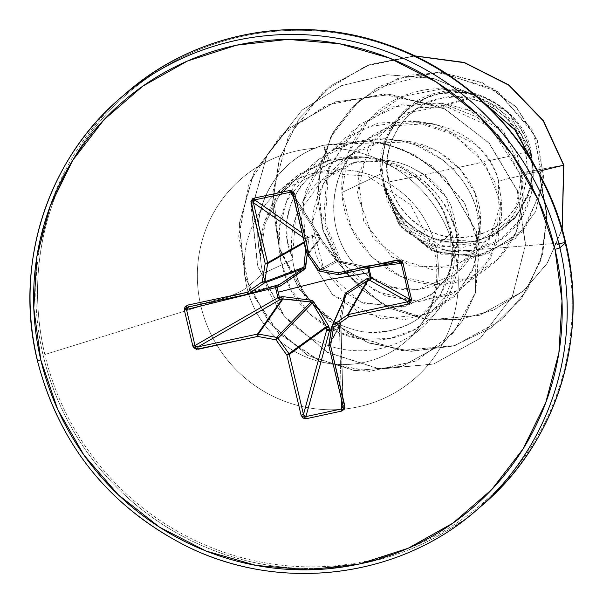 <?xml version="1.0" encoding="UTF-8"?>
<svg xmlns="http://www.w3.org/2000/svg" width="603" height="603" viewBox="0 0 603 603"><rect width="100%" height="100%" fill="white"/><g stroke="black" fill="none" stroke-linecap="round" stroke-linejoin="round"><path stroke-width="0.45" stroke-dasharray="3.02 2.26" d="M275.782 286.033L276.86 285.211L248.082 294.113L188.566 306.919L276.867 285.211A2.171 1.809 -103.8 0 0 276.807 285.219L279.702 284.405M290.344 192.221L292.591 193.269L319.68 236.082L320.178 237.846A2.171 0.942 -15.6 0 0 320.155 237.725A2.171 0.942 -15.6 0 0 318.316 237.296A2.171 0.942 164.4 0 1 320.155 237.725A2.171 0.942 164.4 0 1 320.178 237.846L320.57 238.547A2.171 0.701 -37.8 0 0 320.525 238.456A2.171 0.701 -37.8 0 0 319.07 238.765A2.171 0.701 142.2 0 1 320.525 238.456A2.171 0.701 142.2 0 1 320.57 238.547L307.538 254.986A2.171 2.148 38.4 0 1 307.191 254.225L320.178 237.846L307.191 254.225L292.998 194.158L319.68 236.082L320.57 238.547L337.039 260.089A2.171 0.399 -36.6 0 0 337.024 260.036A2.171 0.399 -36.6 0 0 335.954 260.398A2.171 0.399 143.4 0 1 337.024 260.036A2.171 0.399 143.4 0 1 337.039 260.089L338.426 260.986A2.171 0.648 -78.7 0 1 338.487 260.986A2.171 0.648 -78.7 0 1 338.826 262.237A2.171 0.648 101.3 0 0 338.487 260.986A2.171 0.648 101.3 0 0 338.426 260.986L319.801 271.207A2.171 2.148 61.2 0 1 318.414 270.31L337.039 260.089L318.414 270.31L307.538 254.986L320.57 238.547L337.665 260.662L364.596 266.322L338.939 274.569L364.596 266.322L398.462 261.77L338.939 274.569A2.171 2.133 72.2 0 1 338.11 274.584L363.865 266.3A2.171 0.942 -77.9 0 1 363.956 266.315A2.171 0.942 -77.9 0 1 364.521 267.898L338.826 262.237L335.954 260.398L319.07 238.765L317.826 235.532A2.171 0.52 77 0 0 317.253 234.499L307.251 236.647A2.171 1.997 -55 0 0 307.198 236.662L307.666 237.718L317.826 235.532L307.666 237.718L308.472 241.042L307.206 254.323L308.269 239.459L307.251 236.647L302.186 233.112L307.251 236.647L307.666 237.718L307.198 236.662L317.253 234.499L293.812 197.671L317.253 234.499A2.171 2.065 147.5 0 1 317.314 234.484L318.836 234.808L319.665 235.969A2.171 0.942 164.4 0 1 319.68 236.082L317.826 235.532L317.314 234.484A2.171 2.065 -32.5 0 0 317.253 234.499A2.171 0.52 -103 0 1 317.826 235.532L319.07 238.765L337.235 261.581L364.521 267.898L367.792 267.566L367.966 268.327L367.792 267.566L364.521 267.898A2.171 0.942 102.1 0 0 363.956 266.315A2.171 0.942 102.1 0 0 363.865 266.3L338.11 274.584L319.801 271.207L338.426 260.986L360.247 265.531M343.409 300.279L339.105 323.517L339.497 327.203L331.416 328.906L339.497 327.203L339.105 323.517L343.409 300.279M388.935 181.948L456.433 167.898L525.379 152.597C520.042 116.967 472.963 88.196 440.883 98.432C407.296 102.322 377.727 147.584 388.935 181.948A71.109 69.398 -130.8 0 0 473.43 236.112A71.109 69.398 -130.8 0 0 525.379 152.597A578.383 59.328 166.7 0 1 456.433 167.898A578.383 59.328 166.7 0 1 388.935 181.948L387.073 168.237L387.902 154.489L391.392 141.23L397.407 128.974L405.721 118.188L416.017 109.294L427.889 102.623L440.883 98.432L454.504 96.895L468.23 98.063L481.526 101.884L493.887 108.223L504.839 116.824L513.952 127.369L520.894 139.451L525.379 152.597L527.241 166.307L526.411 180.056L522.922 193.314L516.899 205.57L508.585 216.356L498.297 225.258L486.425 231.929L473.43 236.112L459.81 237.657L446.084 236.489L432.788 232.668L420.427 226.329L409.475 217.721L400.354 207.176L393.42 195.101L388.935 181.948M260.609 256.109L261.438 240.137L264.815 224.572L278.812 196.216L301.116 174.033L329.359 160.375L323.653 145.097L379.008 142.474L401.9 149.069L431.537 165.652L464.468 202.427L479.347 246.288L475.677 292.214L453.682 332.66L416.522 360.73L369.941 371.305L321.376 361.936L278.827 333.338L249.544 289.334L238.878 236.376L249.31 182.536L279.988 136.278L326.788 105.065L382.837 94.166L439.368 106.226L476.076 95.824L433.097 78.262L386.764 74.697L341.652 85.596L302.224 109.95L267.189 154.7L251.662 209.49L257.79 266.134L284.45 316.206L327.376 352.242L379.83 368.946L433.625 363.956L480.372 338.185L512.49 296.284L525.567 244.486L517.464 190.669L489.184 143.024L444.743 108.811L390.465 94.392L335.396 101.839L287.835 128.974L254.172 171.908L239.383 223.751L244.984 276.634L269.345 322.748L308.08 355.514L354.737 370.566L401.869 366.33L442.172 344.192L462.561 320.796L475.518 292.757L476.46 231.439L445.338 177.636L413.575 154.376L387.774 144.441L368.689 140.996L323.653 145.097L329.359 160.375L367.747 157.519C388.754 159.546 407.47 167.393 423.886 181.058C429.63 185.377 436.263 192.945 443.778 203.761C445.293 204.1 449.258 213.123 455.68 230.821C464.37 273.476 451.217 306.158 416.221 328.869C357.119 360.993 298.884 316.914 286.885 280.817C269.134 235.291 285.309 206.06 286.862 200.46C292.493 186.35 318.135 138.14 385.483 138.818L400.814 140.748L415.58 144.939L442.331 159.689C458.838 172.639 470.121 188.822 476.182 208.246L479.347 222.62L474.817 265.199L458.506 292.289L426.962 314.163L381.284 318.889L332.411 294.55L305.284 250.637L303.271 199.714L325.469 155.205L364.913 127.241L411.389 120.668L454.451 134.853L485.777 164.792L500.603 202.985L497.995 241.464L480.297 273.408L452.054 294.151L418.738 301.575L385.686 295.907L357.293 279.181L336.549 254.549L324.942 225.56L328.703 167.544L359.328 124.602L401.847 104.063L443.446 103.761L476.747 116.922L499.533 136.27L519.575 173.197L563.835 165.064L519.575 173.197C535.087 224.022 499.178 278.33 448.172 283.531C397.626 291.287 344.72 247.079 341.871 192.508C339.135 146.861 371.878 101.907 416.711 91.694C461.159 79.671 511.465 105.141 527.112 146.325C544.517 187.028 523.238 236.157 482.867 248.3C443.514 262.516 393.224 234.205 384.533 188.845L397.03 212.934L416.975 231.379L441.893 241.901L468.697 243.175L494.061 235.049L514.834 218.535L528.439 195.658L533.18 169.277L531.115 151.481L507.786 111.63L466.27 91.709L432.374 94.385L403.369 111.63L385.038 140.024L381.043 173.905L341.871 192.508L348.18 153.064L369.451 119.1L402.299 96.472L441.652 88.912L473.182 94.769L500.867 110.688L521.278 134.544L531.906 163.36L531.62 192.719L520.841 219.236L500.882 239.444L474.682 250.403L445.775 250.237L418.301 238.773L396.789 217.261L384.533 188.845L384.465 190.164L403.739 229.939L441.547 254.225L486.923 254.195L525.409 228.092L543.476 182.43L533.022 130.595L494.4 89.04L437.002 72.262L376.92 87.948L351.617 107.733L332.283 134.07L320.585 165.169L317.615 198.809L323.834 232.494L338.984 263.647L362.079 289.802L391.49 308.819L425.04 319.032L460.149 319.447L494.045 309.791L523.962 290.586L547.366 263.112L562.169 229.344L547.17 263.428L523.404 291.068L479.687 315.196L430.414 319.748L383.387 304.681L345.76 272.903L322.959 229.713L317.954 181.918L330.896 136.708L359.222 100.558L398.108 78.322L441.456 72.42L482.769 82.762L516.176 106.806L537.288 140.077L543.793 176.943L535.72 211.51L515.294 238.569L476.619 256.569L434.967 251.948L401.515 227.308L384.465 190.164L383.395 184.005L398.372 223.562L431.74 250.818L474.787 256.968L515.113 238.728L535.539 211.661L543.62 177.094L537.107 140.228L515.995 106.957L482.588 82.913L441.275 72.579L397.927 78.48L359.041 100.716L330.715 136.858L317.781 182.068L322.778 229.864L345.579 273.053L383.207 304.832L430.233 319.907L479.513 315.346L523.223 291.219L547.094 263.413L562.102 229.095L547.215 263.217L523.57 290.925L493.307 310.191L459.041 319.718L423.615 318.987L389.87 308.284L360.451 288.694L337.582 261.928L322.891 230.225L317.336 196.133L321.128 162.305L333.745 131.288L353.991 105.337L380.101 86.221L409.934 75.126L441.125 72.564L498.138 91.739L534.974 135.162L542.723 187.586L521.866 232.163L481.518 255.74L435.909 252.529L399.691 225.349L383.402 183.689L393.405 210.161L411.389 231.205L434.725 244.547L460.541 248.037L485.302 241.667L505.819 226.841L518.949 205.088L522.643 179.393L516.794 152.891L501.53 129.6L478.3 113.062L450.433 105.043L403.203 113.552L368.275 147.034L357.112 193.925L373.265 238.577L409.739 265.953L453.501 267.265L488.166 242.994L501.462 201.801L498.613 181.066C494.4 166.865 486.651 154.587 475.345 144.23L435.215 124.143L431.009 123.411L395.251 125.756L369.571 137.997C322.341 168.448 322.364 244.991 366.843 274.878C408.947 308.435 474.629 281.752 479.543 230.346L480.207 220.623L475.111 193.39L460.293 169.126L437.514 151.134L409.588 141.886L378.661 143.009L349.001 155.876L323.532 183.304L312 224.082L323.819 269.435L341.924 290.608L363.398 303.234L404.281 306.806L432.683 293.646L447.75 277.063L458.793 239.097L445.805 196.601L422.07 173.144L407.002 165.373L398.862 162.637L388.196 160.36L355.958 161.823L316.364 183.885C296.465 204.703 288.505 229.291 292.485 257.647C269.149 207.266 314.321 150.516 367.747 157.519C356.094 156.23 343.604 158.137 330.278 163.24L314.08 172.601L300.965 185.634L291.671 201.719L286.907 219.891L287.134 238.901L292.734 259.72L262.893 273.694A98.402 96.035 49.2 0 1 260.345 255.438L260.609 256.109L260.451 255.431A95.342 93.043 -130.8 0 0 260.609 256.109L264.815 224.572L278.812 196.216L301.116 174.033L329.359 160.375L367.747 157.519L373.453 158.19L423.886 181.058L434.771 191.762L443.778 203.761C451.609 218.113 455.574 227.135 455.68 230.821L458.77 254.504L451.134 290.352L416.221 328.869L389.832 338.539L361.325 339.135L333.58 330.527L309.362 313.462L291.106 289.493L280.681 260.865L279.189 230.233L286.862 200.46L317.924 160.119L351.315 142.934L385.483 138.818L400.814 140.748L415.58 144.939C421.045 146.265 429.962 151.18 442.331 159.689C460.104 174.478 471.388 190.669 476.182 208.246L480.192 235.027L472.88 270.001L454.474 296.472L430.233 312.799L404.613 319.59L360.473 312.867L332.411 294.55L305.352 250.871L300.957 222.19L305.42 191.52L320.05 162.079L344.916 137.823L378.375 123.004L416.756 121.316L448.534 131.544L475.903 152.28L494.769 181.782L501.606 216.56L490.948 258.31L460.217 289.93L418.784 301.568L375.752 291.535L341.29 261.785L323.63 218.776L327.173 171.991L351.474 131.763L391.385 106.935L438.177 102.849L489.757 126.502L519.575 173.197L522.959 198.41L516.258 231.936L497.43 259.772L469.194 278.096L435.728 284.164L401.756 276.852L372.104 257.255L351.24 227.715L341.871 192.508L381.043 173.905L383.259 183.244L381.043 173.905C374.78 138.17 405.796 97.045 439.263 92.553C475.202 81.337 525.703 113.756 531.115 151.481L530.263 151.549A76.204 74.365 -130.8 0 0 439.715 93.51A76.204 74.365 -130.8 0 0 384.051 183.003A76.204 74.365 -130.8 0 0 474.591 241.042A76.204 74.365 -130.8 0 0 530.263 151.549L525.454 137.461L518.022 124.519L508.254 113.213L496.518 103.995L483.274 97.204L469.021 93.103L454.315 91.86L439.715 93.51L425.793 97.995L413.07 105.141L402.043 114.676L393.133 126.231L386.681 139.368L382.943 153.577L382.053 168.305L384.051 183.003L388.86 197.091L396.292 210.032L406.06 221.331L417.796 230.557L431.039 237.348L445.293 241.441L459.999 242.692L474.591 241.042L488.52 236.557L501.244 229.411L512.271 219.869L521.18 208.314L527.625 195.184L531.371 180.975L532.261 166.24L530.263 151.549M146.906 76.92A272.322 265.765 -130.8 0 0 43.13 355.22A272.322 265.765 49.2 0 1 146.906 76.92M564.921 242.647A271.049 264.521 -130.8 0 0 242.858 36.195A271.049 264.521 -130.8 0 0 44.848 354.526A271.049 264.521 49.2 0 1 242.858 36.195A271.049 264.521 49.2 0 1 564.921 242.647L454.715 251.511A132.283 129.095 -130.8 0 0 297.535 150.758A132.283 129.095 -130.8 0 0 200.905 306.113L44.848 354.526L200.905 306.113A132.283 129.095 -130.8 0 0 358.084 406.874A132.283 129.095 -130.8 0 0 454.715 251.511A115.678 11.864 166.7 0 1 434.13 249.612A115.678 11.864 166.7 0 1 435.72 246.853A98.402 96.035 49.2 0 1 398.221 347.418A98.402 96.035 49.2 0 1 246.921 287.473A115.678 11.864 166.7 0 1 200.905 306.113A115.678 11.864 -13.3 0 0 246.921 287.473A98.402 96.035 49.2 0 1 284.42 186.907A98.402 96.035 49.2 0 1 435.72 246.853L451.692 233.082A98.402 96.035 49.2 0 1 379.815 348.647A98.402 96.035 49.2 0 1 262.893 273.694L292.734 259.72C293.774 269.835 297.558 280.651 304.07 292.161L313.869 305.337L327.03 317.065C334.665 322.922 344.743 327.399 357.278 330.504C362.622 332.66 373.393 332.735 389.591 330.73C402.646 327.459 412.377 323.261 418.799 318.12L440.476 294.905L451.511 264.694L450.403 231.861L451.692 233.082A98.402 96.035 -130.8 0 0 401.04 167.528L364.657 157.029L327.361 160.481L299.156 174.116L292.349 179.46L277.176 196.179C273.099 200.822 268.621 210.198 263.737 224.308C260.534 237.597 259.373 247.999 260.255 255.514L260.345 255.438A98.402 96.035 -130.8 0 0 262.893 273.694L246.921 287.473L262.893 273.694A98.402 96.035 -130.8 0 0 414.193 333.647A98.402 96.035 -130.8 0 0 451.692 233.082L435.72 246.853A98.402 96.035 49.2 0 1 398.221 347.418A98.402 96.035 49.2 0 1 246.921 287.473A98.402 96.035 49.2 0 1 284.42 186.907A98.402 96.035 49.2 0 1 435.72 246.853A115.678 11.864 -13.3 0 0 434.13 249.612A115.678 11.864 -13.3 0 0 454.715 251.511A132.283 129.095 -130.8 0 0 297.535 150.758A132.283 129.095 -130.8 0 0 200.905 306.113A132.283 129.095 -130.8 0 0 358.084 406.874A132.283 129.095 -130.8 0 0 454.715 251.511L564.921 242.647A271.049 264.521 49.2 0 1 366.91 560.978A271.049 264.521 49.2 0 1 44.848 354.526A271.049 264.521 -130.8 0 0 366.91 560.978A271.049 264.521 -130.8 0 0 564.921 242.647M383.259 183.244L404.342 224.587L442.338 246.687L484.088 242.225L514.751 214.54L522.108 172.865L504.116 132.404L465.056 108.012L418.241 107.507L378.609 132.833L357.971 175.232L363.73 221.55L391.98 257.059L433.467 269.94L473.445 257.783L497.739 224.135L498.613 181.066L538.569 171.327L498.613 181.066C485.279 125.107 402.857 101.764 360.24 145.602C321.572 179.536 326.313 247.268 366.843 274.878L392.689 287.329L417.841 289.5L455.649 273.913L474.003 249.687L479.543 230.346C488.799 179.792 432.962 128.741 378.661 143.009C311.246 158.657 298.967 235.954 323.819 269.435L360.85 302.193L400.799 307.432L430.587 295.221L447.75 277.063L458.71 235.456L451.225 206.151C445.557 194.415 437.386 184.503 426.72 176.4L409.625 166.458L399.646 162.855L390.465 160.722L353.275 162.516L324.271 176.981L295.628 217.374L292.485 257.647M451.692 233.082L450.403 231.861L443.785 212.482L438.909 203.384L433.014 194.754C424.067 183.237 413.402 174.161 401.04 167.528A98.402 96.035 49.2 0 1 451.692 233.082M461.853 521.12A272.322 265.765 49.2 0 1 43.13 355.22A272.322 265.765 -130.8 0 0 461.853 521.12M456.094 526.087A272.322 265.765 49.2 0 1 37.371 360.187A272.322 265.765 -130.8 0 0 456.094 526.087M323.653 145.097A95.342 93.043 -130.8 0 0 288.754 164.333A95.342 93.043 -130.8 0 0 260.451 255.431A95.342 93.043 49.2 0 1 323.653 145.097L368.508 141.155L387.593 144.592L413.394 154.526L445.157 177.787L476.287 231.59L475.345 292.907L462.38 320.947L441.991 344.343L401.688 366.481L354.564 370.717L307.899 355.672L269.172 322.899L244.803 276.792L239.203 223.901L253.991 172.059L287.661 129.125L335.215 101.997L390.284 94.55L444.562 108.962L489.003 143.175L517.284 190.827L525.394 244.645L512.309 296.442L480.192 338.343L433.451 364.106L379.656 369.104L327.203 352.393L284.277 316.356L257.617 266.292L251.481 209.64L267.008 154.858L302.043 110.1L341.803 85.611L387.299 74.795L433.964 78.669L477.116 96.729L439.843 106.678L383.327 94.324L327.18 104.99L280.207 136.029L249.325 182.219L238.698 236.067L249.212 289.108L278.39 333.233L320.909 361.973L369.503 371.463L416.145 360.978L453.381 332.954L475.458 292.508L479.181 246.552L464.325 202.646L431.394 165.833L401.749 149.235L378.85 142.632L323.479 145.248A95.342 93.043 -130.8 0 0 260.255 255.514L260.707 239.723L263.737 224.308L277.176 196.179L299.156 174.116L327.361 160.481C352.521 153.599 377.079 155.951 401.04 167.528C427.143 182.475 443.597 203.912 450.403 231.861C461.265 275.94 432.788 322.718 389.591 330.73C347.147 340.951 297.822 307.01 292.734 259.72M414.879 55.989L370.408 64.385L330.625 85.837L299.269 118.354L279.242 158.906L272.375 203.678L279.227 248.451L299.035 289.003L329.788 321.52L368.433 342.964L411.14 351.361L453.705 345.986L491.927 327.452L522.025 297.618L541.004 259.456L546.936 216.718L539.15 173.604L546.831 213.56L542.7 253.464L527.165 289.93L501.613 319.869L454.873 345.632L401.078 350.629L348.624 333.926L305.691 297.89L279.031 247.818L272.903 191.174L288.43 136.384L323.464 91.626L366.081 65.998L414.879 55.989M414.585 55.853L366.044 65.923L323.645 91.475L288.611 136.233L273.076 191.015L279.212 247.667L305.872 297.731L348.798 333.776L401.251 350.479L455.046 345.481L501.794 319.711L527.173 290.058L542.708 253.953L547.049 214.419L539.768 174.749L547.132 217.804L540.853 260.36L521.618 298.266L491.385 327.798L453.139 346.054L410.643 351.18L368.079 342.617L329.607 321.082L299.013 288.558L279.34 248.074L272.556 203.407L279.423 158.747L299.382 118.294L330.617 85.822L370.25 64.355L414.585 55.853M327.361 160.481L323.479 145.248A95.342 93.043 49.2 0 0 288.573 164.491A95.342 93.043 49.2 0 0 260.255 255.514M531.115 151.481L530.738 188.362L515.58 217.66L477.448 241.494L431.507 238.75L403.211 220.11L384.533 188.845M384.465 190.164L383.395 184.005M345.783 294.98L340.635 324.391L328.869 345.896L340.635 324.391L343.062 405.962L328.869 345.896A2.171 2.141 28.7 0 1 328.831 345.067L340.65 323.472L328.831 345.067L331.763 326.773L345.474 295.787L341.358 319.469M363.865 266.3L367.875 266.24L368.825 267.559L375.775 266.647L368.825 267.559A2.171 2.126 82.6 0 0 366.3 265.968L398.462 261.77L400.256 262.011L401.251 263.315M305.533 239.127L303.234 237.514L305.533 239.127L305.917 237.59L307.198 236.662A2.171 1.997 -55 0 0 305.533 239.127A2.171 0.92 160.7 0 1 307.666 237.718A2.171 0.92 -19.3 0 0 305.533 239.127L306.143 240.861L304.274 241.924L306.143 240.861L305.533 239.127M303.904 267.219L306.023 245.263M340.65 323.472L340.785 327.738L339.504 328.62L341.306 398.583L339.504 328.62L331.183 330.376L339.504 328.62A2.171 1.899 178.5 0 0 341.012 326.329L343.115 406.995L341.569 408.924M343.069 406.007L343.115 406.995M346.333 294.415L331.763 326.773A2.171 2.118 23.9 0 1 331.914 326.253M409.437 300.867L408.774 301.432M319.68 236.082A2.171 2.065 -32.5 0 0 317.314 234.484A2.171 0.49 -101.2 0 1 317.826 235.532A2.171 0.942 164.4 0 1 319.665 235.961L319.402 235.374M292.591 193.269L319.409 235.389M304.455 242.677L306.324 241.615L306.143 240.861A2.171 0.92 160.7 0 1 308.269 239.459A2.171 0.92 -19.3 0 0 306.143 240.861L306.324 241.615A2.171 0.987 -175.4 0 1 308.472 241.042A2.171 0.987 4.6 0 0 306.324 241.615L305.774 248.27M248.255 294.076A2.171 2.118 73.1 0 1 248.082 294.113L279.023 284.722M186.855 307.922L188.566 306.919L276.815 285.219A2.171 1.809 -103.8 0 0 276.114 285.603M276.815 285.219L188.566 306.919M366.3 265.968L367.792 267.566L368.825 267.559L367.792 267.566A2.171 1.123 -101.7 0 0 366.33 265.961L364.619 266.315A2.171 1.123 -101.7 0 1 366.089 267.913A2.171 1.123 78.3 0 0 364.627 266.315L338.487 260.986L337.024 260.036L320.525 238.456L319.665 235.969M345.481 295.787L340.65 323.494L339.105 323.517L340.65 323.494L340.657 324.444A2.171 0.528 -11.1 0 1 339.12 325.273A2.171 0.528 168.9 0 0 340.657 324.452A2.171 0.528 168.9 0 0 340.635 324.391A2.171 0.528 -11.1 0 1 340.657 324.452L341.042 326.381A2.171 0.528 -11.1 0 1 339.497 327.203L341.012 326.329A2.171 0.528 -11.1 0 1 341.042 326.381L343.13 406.565M303.633 268.026L303.904 267.287M339.504 328.62L339.497 327.203A2.171 0.513 -100.7 0 1 339.504 328.62M314.042 302.08L328.507 325.793M311.811 302.329L311.035 302.035M292.349 179.46L277.056 192.643L318.874 172.564L367.619 176.204L410.372 204.485L434.122 249.589C437.582 264.551 437.665 279.234 434.371 293.623C429.69 313.055 420.095 329.072 405.585 341.682L421.557 327.911M523.05 181.91L523.027 198.168M453.795 105.141L438.177 102.849M501.628 202.08L501.606 216.56M431.009 123.411L416.756 121.316M480.207 220.623L480.192 235.027M409.588 141.886L395.304 139.783M458.793 239.097L458.77 254.504M388.196 160.36L373.453 158.19M454.134 89.907L466.27 91.709M533.18 177.395L533.18 169.277M366.488 265.938L398.673 261.732M276.86 285.211L278.827 284.774"/><path stroke-width="0.9" d="M188.558 306.919L248.074 294.121A2.171 0.415 -102.1 0 1 247.26 292.304A2.171 0.415 77.9 0 0 248.074 294.121L188.566 306.919A2.171 0.415 -102.1 0 1 187.744 305.11A2.171 0.415 77.9 0 0 188.558 306.919L186.493 309.52L184.352 310.123L186.493 309.52L195.003 345.504L192.854 346.107L195.003 345.504L198.01 346.868A2.171 0.415 77.9 0 0 198.176 349.243A2.171 0.415 -102.1 0 1 198.01 346.868L257.526 334.07A2.171 0.415 77.9 0 0 257.692 336.444A2.171 0.415 -102.1 0 1 257.526 334.07A2.171 2.08 -144.9 0 1 258.363 334.054L257.692 336.444L258.363 334.054L276.664 337.431L276.001 339.821L276.664 337.431A2.171 2.065 -135.9 0 1 278.051 338.328L276.001 339.821L278.051 338.328L312.346 302.917L310.96 302.02L276.664 337.431L310.96 302.02L282.174 298.93L257.526 334.07A2.171 2.08 35.1 0 1 258.363 334.054L283.101 298.786L258.363 334.054L276.664 337.431A2.171 2.065 44.1 0 1 278.051 338.328L288.927 353.652L286.87 355.144L288.927 353.652A2.171 2.065 -125.9 0 1 289.274 354.413L286.87 355.144L289.274 354.413L326.6 327.414L326.396 326.54L288.927 353.652L326.396 326.54L312.346 302.917L278.051 338.328L288.927 353.652A2.171 2.065 54.1 0 1 289.274 354.413L303.475 414.48L301.07 415.203L303.475 414.48L305.909 416.598A2.171 0.415 77.9 0 0 306.151 418.731L341.811 411.058L344.373 409.166L344.901 407.553L330.61 345.738L333.534 327.444L348.549 316.899L408.073 304.093L410.877 302.239L411.465 299.08L402.955 263.096L402.254 261.596L399.39 259.901L338.117 272.76L319.816 269.383L308.94 254.059L294.739 194L292.832 191.136L289.666 190.473L254.006 198.146L252.529 198.809L250.908 201.651L265.199 263.466L262.275 281.759L247.26 292.304L187.744 305.11L184.933 306.957L184.352 310.123L192.854 346.107L193.555 347.607L196.427 349.295L257.692 336.444L276.001 339.821L286.87 355.144L301.07 415.203L302.985 418.067L306.151 418.731A2.171 0.415 -102.1 0 1 305.909 416.598L341.569 408.924L305.909 416.598L329.502 330.776L327.904 330.512L326.864 329.374L329.336 329.389L329.502 330.776L305.909 416.598L304.349 416.198L303.475 414.48L326.864 329.374L326.6 327.414L289.274 354.413L303.475 414.48L326.864 329.374A2.171 1.832 -164.6 0 0 329.502 330.776L331.183 330.376L329.502 330.776L329.336 329.389L331.416 328.906L329.336 329.389L328.507 325.793L317.834 308.005L312.806 300.859L311.171 300.241L283.063 296.661L277.945 297.769L275.548 287.623L186.493 309.52L195.003 345.504L277.93 297.716A2.171 1.771 -120 0 0 277.945 297.769A2.171 1.771 -120 0 0 280.244 299.487L198.01 346.868L257.526 334.07L282.174 298.93L280.244 299.487L198.01 346.868L196.97 346.989L196.043 346.77L195.003 345.504L277.93 297.716L275.548 287.623L186.493 309.52L186.855 307.922M276.867 285.211L276.943 287.111L275.541 287.563L276.114 285.603A2.171 1.809 -103.8 0 0 275.548 287.623A2.171 1.809 76.2 0 1 275.541 287.563L280.531 285.965L305.156 268.478L307.259 253.803M368.976 272.684L370.212 277.817L367.046 278.594L346.032 292.741L344.275 295.576L343.409 300.279L344.275 295.576L346.032 292.741L367.046 278.594L370.212 277.817L368.976 272.684L326.442 279.996L368.976 272.684L367.966 268.327L368.976 272.684M307.206 254.323L305.721 266.903L303.957 269.737L280.531 285.965L276.943 287.111L279.37 297.362L278.224 292.206L326.442 279.996L278.224 292.206L276.769 285.407M565.689 242.715C589.191 337.861 555.86 443.062 482.219 505.254L476.468 510.213C399.533 578.194 281.066 593.073 187.224 546.582C109.181 506.874 59.215 444.773 37.311 360.285C13.816 265.169 47.124 159.953 120.781 97.754L126.532 92.787C195.704 32.042 298.312 12.942 386.644 44.411C474.727 74.086 545.135 152.235 565.689 242.715A4.342 0.445 166.7 0 1 565.629 242.821L559.878 247.78A4.342 0.445 166.7 0 1 554.994 249.295A267.988 261.529 49.2 0 1 359.23 564.024A267.988 261.529 49.2 0 1 40.816 359.908A4.342 0.445 166.7 0 1 37.311 360.293A4.342 0.445 166.7 0 1 37.371 360.187A272.322 265.765 49.2 0 1 141.147 81.88A272.322 265.765 49.2 0 1 559.878 247.78A272.322 265.765 -130.8 0 0 141.147 81.88A272.322 265.765 -130.8 0 0 37.371 360.187A4.342 0.445 -13.3 0 0 37.311 360.293A4.342 0.445 -13.3 0 0 40.816 359.908A267.988 261.529 49.2 0 1 236.58 45.18A267.988 261.529 49.2 0 1 554.994 249.295A4.342 0.445 -13.3 0 0 559.878 247.78L565.629 242.821A272.322 265.765 -130.8 0 0 146.906 76.92A272.322 265.765 49.2 0 1 565.629 242.821A4.342 0.445 -13.3 0 0 565.689 242.715A4.342 0.445 -13.3 0 0 560.541 243.484A4.342 0.445 -13.3 0 0 557.609 244.803M538.569 171.327L563.654 165.214L562.102 229.095L563.835 165.064L562.169 229.344L563.835 165.064L543.341 120.57L508.826 84.925L464.212 62.433L414.585 55.853L464.212 62.433L508.826 84.925L543.341 120.57L563.654 165.214L543.228 120.819L508.842 85.219L464.363 62.689L414.879 55.989L464.363 62.689L508.842 85.219L543.228 120.819L563.654 165.214L538.569 171.327M479.325 507.711A272.322 265.765 -130.8 0 0 565.629 242.821A272.322 265.765 49.2 0 1 539.783 434.454M559.878 247.78A272.322 265.765 49.2 0 1 456.094 526.087A272.322 265.765 -130.8 0 0 559.878 247.78M554.994 249.295L562.019 300.965L558.891 352.778L545.738 402.744L523.057 448.934L491.724 489.576L452.943 523.11L408.208 548.248L359.23 564.024L307.899 569.827L256.177 565.441L206.068 551.029L159.478 527.15L118.211 494.716L83.855 454.971L57.722 409.46L40.816 359.908L33.791 308.231L36.919 256.418L50.072 206.46L72.752 160.27L104.085 119.628L142.866 86.093L187.601 60.956L236.58 45.18L287.917 39.376L339.632 43.763L389.749 58.174L436.331 82.053L477.599 114.487L511.962 154.225L538.095 199.744L554.994 249.295M539.15 173.604L514.947 130.052L477.116 96.729L514.947 130.052L539.15 173.604M539.768 174.749L515.113 129.886L476.076 95.824L515.113 129.886L539.768 174.749M328.831 345.089L330.61 345.738L328.831 345.067L328.869 345.896L330.61 345.738L328.861 345.926L343.062 405.962L344.81 405.796L343.054 405.985L341.569 408.924A2.171 0.415 77.9 0 0 341.811 411.058L344.81 405.796L330.61 345.738L333.534 327.444L331.756 326.796L331.914 326.253A2.171 2.118 23.9 0 1 332.615 325.401L346.333 294.415L332.615 325.401L347.63 314.849L367.265 280.681L346.333 294.415L345.474 295.787L344.275 295.576L345.474 295.787M408.781 301.425L407.899 301.719L369.677 280.244L367.943 280.478L348.383 314.525L407.899 301.719L369.677 280.244L367.943 280.478L367.265 280.681L347.63 314.849A2.171 2.095 29.9 0 1 348.383 314.525L367.943 280.478A2.171 1.108 82.2 0 0 368.486 278.058A2.171 1.108 -97.8 0 1 367.943 280.478L367.265 280.681A2.171 1.093 57.1 0 0 367.046 278.594A2.171 1.093 -122.9 0 1 367.265 280.681L346.333 294.415A2.171 0.814 56 0 0 346.032 292.741A2.171 0.814 -124 0 1 346.333 294.415M278.827 284.774L278.903 286.674L278.812 284.782L279.702 284.405L248.843 293.789L263.85 283.237A2.171 2.095 -110.5 0 0 264.709 281.865L303.904 267.219L264.709 281.865A2.171 2.095 69.5 0 1 263.85 283.237L248.843 293.789L279.702 284.405L303.053 268.591L263.85 283.237A2.171 0.467 -125.1 0 1 262.275 281.759L265.199 263.466L267.604 262.742L265.199 263.466L267.634 263.571L264.709 281.865L267.634 263.571A2.171 2.073 -119.6 0 0 267.604 262.742L304.274 241.924L267.604 262.742A2.171 2.073 60.4 0 1 267.634 263.571L304.455 242.677L267.634 263.571L265.199 263.466L251.006 203.407L254.006 198.146A2.171 0.415 77.9 0 0 254.685 199.894L253.403 202.676L251.006 203.407L253.403 202.676L267.604 262.742L253.403 202.676L303.234 237.514L253.403 202.676L253.441 200.867L254.685 199.894L290.344 192.221L254.685 199.894A2.171 0.415 -102.1 0 1 254.006 198.146L289.666 190.473A2.171 0.415 77.9 0 0 290.344 192.221L293.812 197.671L290.344 192.221A2.171 0.415 -102.1 0 1 289.666 190.473L294.739 194L292.99 194.189L294.739 194L308.94 254.059L307.191 254.225L308.94 254.059L307.53 255.001L308.94 254.059L319.816 269.383L319.778 271.207L318.399 270.332L319.816 269.383L318.414 270.31L319.801 271.207L319.816 269.383L338.117 272.76A2.171 0.415 77.9 0 0 338.931 274.576L338.079 274.584L338.117 272.76L338.11 274.584L338.939 274.569L338.117 272.76L397.641 259.961A2.171 0.415 77.9 0 0 398.455 261.77A2.171 0.415 -102.1 0 1 397.641 259.961L402.955 263.096L401.251 263.315L402.955 263.096L411.465 299.08L409.761 299.299L407.899 301.719A2.171 0.415 77.9 0 0 408.073 304.093A2.171 0.415 -102.1 0 1 407.899 301.719L348.383 314.525A2.171 0.415 77.9 0 0 348.549 316.899L348.383 314.525L347.63 314.849L348.549 316.899A2.171 0.467 -125.1 0 1 347.63 314.849L332.615 325.401A2.171 0.467 54.9 0 0 333.534 327.444L332.615 325.401L331.763 326.773L333.534 327.444L348.549 316.899L408.073 304.093L411.465 299.08L409.761 299.299L371.214 277.651L370.212 277.817L371.214 277.651L370.951 279.249L369.677 280.244A2.171 2.088 119.3 0 0 371.214 277.651L368.825 267.559L371.214 277.651L409.761 299.299L401.251 263.315L375.775 266.647L401.251 263.315L409.761 299.299L409.437 300.867M254.685 199.894L302.186 233.112L254.685 199.894M311.035 302.035L287.134 299.209M341.569 408.924L341.306 398.583L341.569 408.924A2.171 0.415 -102.1 0 0 341.811 411.058L306.151 418.731L301.07 415.203L286.87 355.144L276.001 339.821L257.692 336.444L198.176 349.243L192.854 346.107L184.352 310.123L187.744 305.11L247.26 292.304A2.171 0.467 54.9 0 0 248.843 293.789A2.171 2.118 73.1 0 1 248.255 294.076A2.171 2.118 -106.9 0 0 248.843 293.789A2.171 0.467 -125.1 0 1 247.26 292.304L262.275 281.759A2.171 0.467 54.9 0 0 263.85 283.237L303.053 268.591L303.904 267.219L305.774 248.27M398.658 261.732L399.397 261.732M369.677 280.244L370.212 277.817A2.171 1.108 -97.8 0 1 369.677 280.244M305.721 266.903A2.171 0.709 6.8 0 0 303.904 267.219A2.171 0.709 -173.2 0 1 305.721 266.903M279.702 284.405L280.531 285.965L279.702 284.405L303.053 268.591L303.957 269.737L303.053 268.591L303.633 268.026M326.864 329.374L326.6 327.414A2.171 0.497 172.3 0 0 329.065 327.429L329.336 329.389A2.171 0.497 -7.7 0 1 326.864 329.374M276.943 287.111L275.548 287.623L276.943 287.111M326.6 327.414L326.396 326.54A2.171 0.588 150.2 0 0 328.507 325.793L329.065 327.429A2.171 0.497 -7.7 0 1 326.6 327.414M328.507 325.793A2.171 0.588 -29.8 0 1 326.396 326.54L312.346 302.917L314.133 302.224M279.37 297.362L280.244 299.487L278.865 299.08L277.945 297.769L281.3 296.812L282.174 298.93L280.244 299.487L279.37 297.362M283.101 298.786L282.174 298.93L281.3 296.812L283.063 296.661L283.101 298.786L283.063 296.661L311.171 300.241L310.96 302.02L311.171 300.241L314.042 302.08L312.346 302.917L311.811 302.329M343.069 406.007L343.13 406.535M328.869 345.896L331.914 326.253L345.64 295.244M331.756 326.811L328.831 345.067M398.44 261.77L338.931 274.576L398.455 261.77L401.251 263.315M319.801 271.207L338.057 274.576M248.082 294.113A2.171 2.118 -106.9 0 0 248.263 294.068L279.023 284.722M293.005 194.211L307.191 254.225L318.414 270.31M264.709 281.865L262.275 281.759L264.709 281.865M318.399 270.332L307.183 254.247L292.613 193.299M290.344 192.221L292.636 193.329L292.998 194.158M328.861 345.926L343.13 406.573M338.079 274.584L319.778 271.207"/></g></svg>
